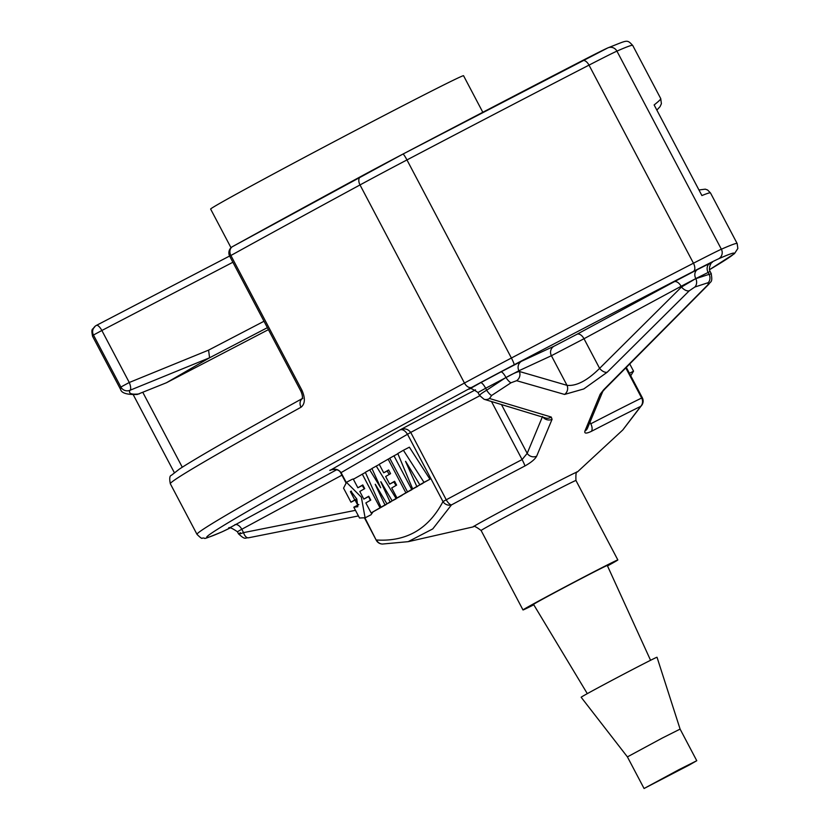 <?xml version="1.0" encoding="UTF-8"?>
<svg xmlns="http://www.w3.org/2000/svg" width="830" height="830" viewBox="0 0 830 830"><rect width="100%" height="100%" fill="white"/><g stroke="black" fill="none" stroke-linecap="round" stroke-linejoin="round"><path stroke-width="1.25" d="M364.92 517.858L376.239 540.216A7.148 7.148 0 0 0 382.557 544.034A7.148 6.63 -90 0 1 376.592 539.998C406.378 541.834 428.508 529.032 442.981 501.579L407.457 434.204C404.916 430.376 402.384 428.975 399.853 430.002A173.937 2.459 -27.8 0 1 475.507 389.81M371.062 514.642L373.002 511.954M370.377 500.314L368.613 496.599M364.339 488.839L362.191 485.519M354.088 478.817L352.47 479.232M405.538 461.376L416.816 486.494L412.666 488.901L397.788 453.522L403.401 450.275L409.366 447.173L429.961 479.232L419.793 484.772L405.621 461.324M422.729 483.247L412.666 488.901M417.656 486.297L407.509 491.879L389.737 458.181L397.871 453.709M411.815 489.638L396.979 497.969L391.708 487.967L396.615 485.125L394.592 481.286L389.685 484.129L394.717 481.514M387.154 471.025L389.239 474.428M393.845 481.96L396.003 485.477M402.031 495.344L392.113 500.791L380.887 481.711M396.003 498.768L386.915 503.8L375.305 484.284M390.878 501.735L380.991 507.223L365.335 472.301L371.964 468.597M385.981 504.63L371.124 512.94L365.854 502.928L370.771 500.085L368.738 496.247L363.831 499.089L368.862 496.475M587.526 428.104A7.148 6.484 -157.3 0 1 584.922 431.05L600.173 394.25A7.148 6.474 22.5 0 0 602.808 391.376L604.748 389.135A7.148 3.994 -134.4 0 1 603.68 389.737L708 284.711L708.198 282.677L694.835 287.035L689.274 290.78L607.187 372.245L583.801 388.938L564.566 394.437L516.623 380.7L511.052 382.755L491.671 395.454L489.493 398.504L551.245 417.044A7.148 6.682 105.6 0 1 545.756 418.04L484.046 399.261A7.148 6.65 107.8 0 0 489.493 398.504M543.1 417.293A7.148 6.474 22.5 0 0 552.075 419.295L551.245 417.044M552.075 419.295L536.657 456.189A7.148 6.484 -157.3 0 1 527.195 453.367L522.091 459.561A166.788 2.355 152.2 0 0 446.25 499.785L410.726 432.409C407.821 428.768 404.2 427.969 399.853 430.002L330.226 470.309C327.518 470.745 338.163 467 340.715 472.841L341.068 472.623C338.173 469.002 334.511 468.255 330.06 470.392A173.937 2.459 -27.8 0 0 330.548 470.154M408.184 541.648L432.752 528.918L451.468 504.91A7.148 3.009 -118.2 0 1 446.25 499.785L442.981 501.579A7.148 6.588 31 0 0 451.468 504.91A161.487 2.283 -27.8 0 1 524.902 465.972C531.148 462.476 535.07 459.208 536.657 456.189M622.905 429.805L640.677 406.378A7.148 6.588 31 0 0 642.15 404.677M584.922 431.05C584.164 433.644 586.322 433.737 591.406 431.33A161.487 2.283 -27.8 0 1 640.677 406.378A7.148 6.433 63.9 0 0 641.663 398.016A166.788 2.355 152.2 0 0 590.773 423.788L589.964 422.263M603.68 389.737L600.173 394.25M302.265 398.618A7.148 5.852 61 0 0 301.02 407.229C305.098 403.961 305.419 398.338 301.995 390.37L300.802 391.055C302.296 394.364 302.753 396.937 302.193 398.794L302.763 398.296C236.924 434.733 195.787 458.336 179.373 469.095L171.405 475.3C169.652 475.683 169.289 478.516 170.337 483.776L197.001 534.354A833.922 11.776 -27.8 0 1 464.458 383.035A71.484 1.006 -27.8 0 1 511.405 358.021L406.959 159.931A71.484 1.006 152.2 0 0 360.013 184.934L464.458 383.035A7.148 4.513 -118.5 0 0 471.814 387.32A64.335 0.913 -27.8 0 1 514.081 364.816A469.375 6.63 -27.8 0 1 693.392 271.431A64.335 0.913 -27.8 0 1 718.521 258.836A826.773 11.672 -27.8 0 1 709.453 269.729L734.467 253.648L737.849 248.492L737.165 243.543A833.922 11.776 -27.8 0 0 721.374 249.228A7.148 7.003 66.2 0 1 718.521 258.836M232.898 262.249L101.851 330.496L129.273 382.495L208.589 350.125L209.575 357.782L166.477 382.734L137.199 394.478C127.011 394.8 121.471 393.109 120.578 389.395L92.555 336.264A833.922 11.776 152.2 0 1 93.458 335.03L101.851 330.496A7.148 2.407 -117.5 0 0 96.467 325.36A7.148 2.407 -117.5 0 0 96.436 325.381A7.148 7.138 48.4 0 0 93.458 335.03L120.869 387.029L120.62 389.478M632.719 45.443A833.922 11.776 152.2 0 0 616.929 51.128A7.148 7.003 -113.8 0 0 607.851 47.881C628.082 40.037 626.64 39.072 632.719 45.443L660.732 98.583C661.002 99.133 658.802 101.25 654.133 104.943L701.91 195.569L654.133 104.943M675.983 771.392L653.563 783.499L675.983 771.392M679.106 769.576L696.764 760.716L689.191 765.053L644.07 788.5L679.106 769.576M662.444 737.974L680.102 729.103L657.028 657.267A42.89 0.602 -27.8 0 0 631.609 670.018A42.89 0.602 -27.8 0 0 581.156 697.262L627.407 756.887L662.444 737.974M587.308 693.641L533.534 604.385A41.697 0.591 -27.8 0 1 582.587 577.898A41.697 0.591 -27.8 0 1 607.301 565.5L650.564 660.286M533.783 604.8A53.608 0.757 -27.8 0 1 522.993 609.946A53.608 0.757 -27.8 0 1 586.063 575.885A53.608 0.757 -27.8 0 1 617.842 559.939A53.608 0.757 -27.8 0 1 607.498 565.925M166.477 382.734L268.422 329.635M480.134 395.692C478.775 395.443 480.954 393.617 486.671 390.204L485.654 388.264L518.937 370.74L551.4 355.717L567.014 385.338C576.342 386.313 587.215 380.659 599.613 368.364L583.998 338.733L551.4 355.717A7.148 6.889 -114.8 0 1 554.15 346.151L521.697 361.185A7.148 6.889 -114.8 0 0 518.937 370.74L519.321 371.467L567.014 385.338A7.148 6.692 -75 0 1 564.566 394.437M511.052 382.755A7.148 1.868 -123.6 0 1 505.978 377.546C512.152 374.06 516.602 372.037 519.321 371.467A7.148 6.661 -72.9 0 1 516.623 380.7M689.274 290.78A7.148 3.984 -135.3 0 1 681.482 287.014L695.81 278.579L710.107 271.462L711.331 273.807M708.198 282.677A7.148 5.8 -108.6 0 0 709.142 274.336L711.206 273.848C712.804 282.833 710.584 281.183 708.913 284.13L708.913 284.13A7.148 3.974 44.3 0 1 708 284.711M240.41 532.725C237.463 534.53 238.511 534.499 243.553 532.611A7.148 4.026 79.1 0 0 248.595 537.778L248.595 537.778C245.026 537.508 245.597 540.465 238.729 534.001M403.401 450.275L423.995 482.334L429.961 479.232M423.995 482.334L419.793 484.772M409.128 468.784L409.647 468.514M416.816 486.494L422.792 483.382M393.939 455.753L411.711 489.451L417.677 486.339M411.711 489.451L407.509 491.879M389.685 484.129L385.66 476.503L390.577 473.66L388.627 469.967L383.709 472.81L379.217 464.281L389.778 458.253M388.118 459.125L405.891 492.813L411.856 489.71M405.891 492.813L396.979 497.969M383.709 472.81L388.751 470.195M369.672 469.801L380.7 487.75L371.923 468.494L379.289 464.416M376.218 466.004L396.086 498.488L402.062 495.375M396.086 498.488L392.113 500.791M380.763 481.774L390.079 501.974L396.045 498.861M390.079 501.974L386.915 503.8M375.202 484.336L384.954 504.931L390.92 501.828M384.954 504.931L380.991 507.223M363.831 499.089L359.805 491.464L364.723 488.621L362.772 484.928L357.865 487.781L353.362 479.242L365.408 472.446M362.264 474.086L380.036 507.784L386.002 504.671M380.036 507.784L371.124 512.94M357.865 487.781L362.897 485.156M350.966 502.192L354.794 499.971L350.426 491.682L350.903 491.215L356.817 499.089L357.803 506.736L353.808 507.192L359.514 518.003L365.086 517.754L361.361 497.201L346.494 482.344L343.558 488.144L350.966 502.192L356.838 499.131M353.808 507.192L358.819 504.588M354.794 499.971L356.755 498.955M350.426 491.682L351.474 491.132M629.908 364.256L633.549 371.155L629.431 373.303M633.549 371.155L630.727 375.751M694.835 287.035A7.148 5.8 -107.4 0 0 695.841 278.662L709.142 274.336L708.115 272.406A7.148 5.831 -116.7 0 1 709.92 263.307L712.223 262.363M607.187 372.245A7.148 4.005 -134.1 0 1 599.613 368.364L681.482 287.014L681.098 286.298L695.81 278.579A7.148 5.831 -116.7 0 1 697.605 269.491L709.92 263.307M491.671 395.454A7.148 1.878 -122.9 0 1 486.671 390.204L505.937 377.463A7.148 1.888 -118 0 0 500.884 371.944L521.697 361.185M482.821 112.278L463.545 75.706A142.957 2.023 152.2 0 0 336.14 140.602A142.957 2.023 152.2 0 0 210.623 209.056L231.02 247.745M346.266 482.469L341.068 472.623L410.726 432.409A166.788 2.355 -27.8 0 1 479.75 395.775M358.114 504.951L355.427 499.857M522.993 609.946L481.11 530.495C475.953 526.635 473.349 525.432 473.297 526.863A58.909 0.83 -27.8 0 1 542.498 489.441A58.909 0.83 -27.8 0 1 577.369 471.99L622.78 429.971M514.081 364.816A7.148 0.809 62.3 0 0 511.405 358.021A476.524 6.723 -27.8 0 1 693.455 263.214L589.01 65.124A7.148 3.88 -117.3 0 0 582.328 60.652A7.148 3.88 -117.3 0 0 582.276 60.683A469.375 6.63 152.2 0 0 402.986 154.058A64.335 0.913 152.2 0 0 360.708 176.572A7.148 4.513 61.5 0 0 360.635 176.614A7.148 4.513 61.5 0 0 360.013 184.934A833.922 11.776 152.2 0 0 230.885 255.495L301.995 390.37M301.02 407.229A833.922 11.776 152.2 0 0 170.337 483.776M607.851 47.881L402.975 154.058A7.148 0.809 -117.7 0 0 402.965 154.069A7.148 0.809 -117.7 0 1 406.959 159.931A476.524 6.723 152.2 0 1 589.01 65.124A71.484 1.006 152.2 0 1 616.929 51.128L721.374 249.228A71.484 1.006 -27.8 0 0 693.455 263.214A7.148 3.88 62.7 0 1 693.392 271.431M699.047 189.956L705.313 189.157L707.648 190.018L710.501 192.965A833.922 11.776 152.2 0 0 701.91 195.569M360.562 176.655A826.773 11.672 152.2 0 0 232.68 246.531A7.148 5.779 -118.9 0 0 232.566 246.593A7.148 7.148 0 0 0 229.692 256.18L230.885 255.495A7.148 5.779 -118.9 0 1 232.566 246.593L402.975 154.058M607.404 48.088A64.335 0.913 152.2 0 0 582.39 60.621M96.498 325.35L229.609 256.024L96.467 325.36A7.148 7.148 0 0 0 95.014 326.366C92.825 330.216 90.833 327.207 92.555 336.264M481.11 530.495A53.608 0.757 -27.8 0 1 544.169 496.444A53.608 0.757 -27.8 0 1 575.958 480.497C575.678 474.065 576.155 471.222 577.369 471.99M264.002 321.262L208.589 350.125M267.385 327.674L209.575 357.782L129.988 390.276A7.148 2.386 -112.2 0 0 129.273 382.495L120.869 387.029A7.148 7.128 28.1 0 0 129.988 390.276C128.276 393.534 131.327 394.758 139.16 393.928M142.822 392.383L182.278 467.217M524.902 465.972A7.148 0.674 62.3 0 0 522.091 459.561L491.557 401.658M501.6 404.843L527.195 453.367L542.519 416.525M479.584 395.557L477.976 392.497L485.654 388.264A7.148 1.888 -118 0 0 480.601 382.734L500.884 371.944M554.15 346.151L576.975 334.272A7.148 4.129 -118.4 0 1 583.998 338.733L681.098 286.298A7.148 4.129 -118.4 0 0 674.064 281.827L697.605 269.491M622.915 429.815L642.119 404.739A7.148 7.148 0 0 0 642.306 397.726L641.663 398.016L625.945 368.198M228.696 528.337L336.793 469.676M469.292 389.094L480.601 382.734M576.975 334.272L674.064 281.827M222.316 531.708A7.148 7.003 66.2 0 1 221.869 531.926L230.024 527.994A64.335 0.913 -27.8 0 1 222.316 531.708A826.773 11.672 -27.8 0 1 471.814 387.32M355.468 510.336L243.553 532.611L241.779 529.26L341.939 475.165M238.635 534.064L237.401 531.729L241.779 529.26A7.148 4.129 61.6 0 0 234.755 524.788M591.406 431.33A7.148 3.994 -117.3 0 0 590.773 423.788M473.297 526.863L408.433 541.627M710.501 192.965L737.165 243.543M696.764 760.716L680.102 729.103M644.07 788.5L627.407 756.887M617.842 559.939L575.958 480.497M365.127 517.827L371.093 514.725M346.463 482.282L352.439 479.18M237.401 531.729C231.56 527.787 228.613 526.677 228.541 528.399L231.041 527.175M477.976 392.497C472.135 388.554 469.178 387.444 469.106 389.166L469.282 389.094M708.54 264.417L712.358 262.27C712.482 260.381 707.731 267.665 710.107 271.462M197.001 534.354C200.31 537.653 202.043 538.919 202.188 538.162C207.832 537.228 197.748 541.814 221.869 531.926M642.306 397.726L626.463 367.68M587.505 428.145L602.788 391.407M604.748 389.135L708.913 284.13M248.595 537.778L358.425 515.938M376.239 540.216L364.546 518.034M357.751 505.148L355.064 500.054M345.913 482.697L340.715 472.841M382.557 544.034L408.184 541.658M479.636 395.557L484.046 399.261M656.904 110.037L660.078 106.624L661.396 103.709L660.742 98.614M133.267 394.748L174.331 472.633M229.692 256.18L300.802 391.055"/></g></svg>

